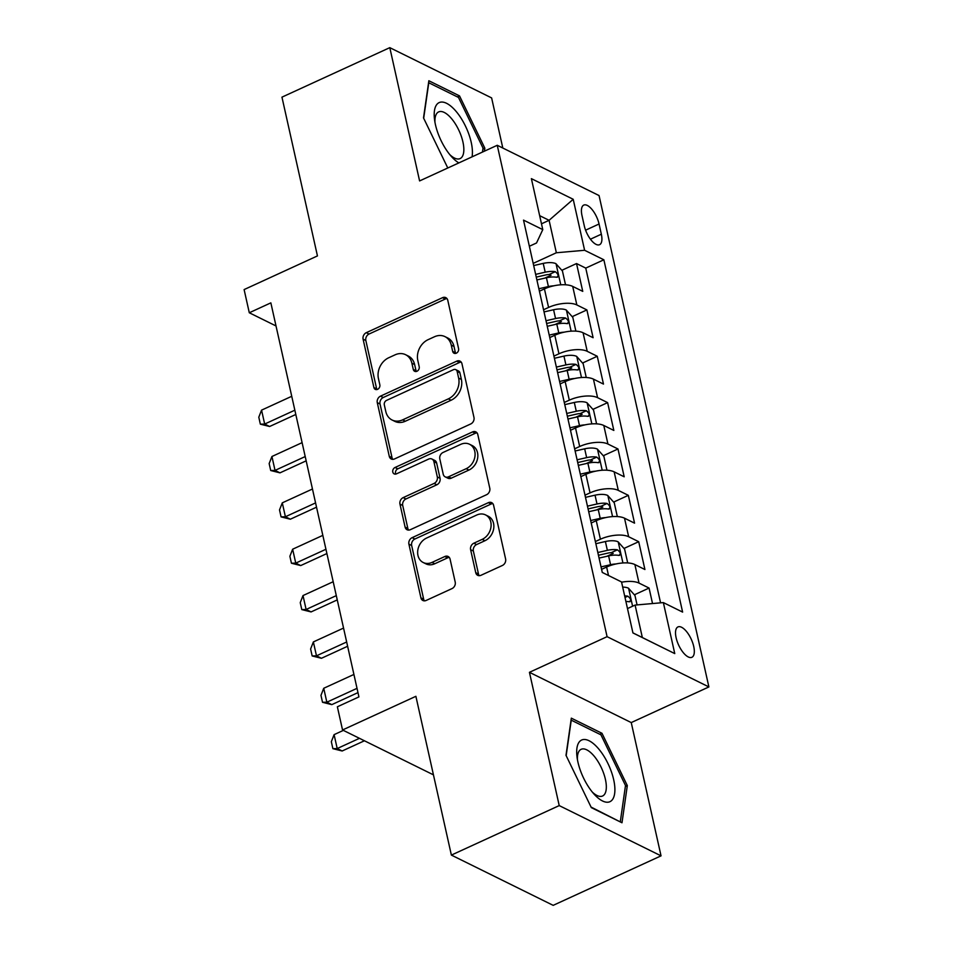 <?xml version="1.0" encoding="UTF-8"?>
<svg xmlns="http://www.w3.org/2000/svg" width="953" height="953" viewBox="0 0 953 953"><rect width="100%" height="100%" fill="white"/><g stroke="black" fill="none" stroke-linecap="round" stroke-linejoin="round"><path stroke-width="1.43" d="M456.332 353.182A3.586 2.907 -63.7 0 0 458.584 348.643L447.779 300.29A5.122 4.146 -63.7 0 0 445.813 297.646A5.122 4.146 -63.7 0 0 442.526 297.681L366.309 332.668A5.122 4.146 -63.7 0 0 363.093 339.161L373.898 387.514A3.586 2.907 -63.7 0 0 375.268 389.36A3.586 2.907 -63.7 0 0 377.567 389.336A3.586 2.907 -63.7 0 0 379.83 384.786L378.424 378.532A16.404 13.271 -63.7 0 1 388.717 357.756L395.078 354.838A16.404 13.271 -63.7 0 1 405.585 354.695A16.404 13.271 -63.7 0 1 411.875 363.176L413.28 369.43A3.586 2.907 -63.7 0 0 414.65 371.289A3.586 2.907 -63.7 0 0 416.949 371.265A3.586 2.907 -63.7 0 0 419.201 366.714L417.807 360.46A16.404 13.271 -63.7 0 1 428.1 339.673L434.449 336.766A16.404 13.271 -63.7 0 1 444.968 336.623A16.404 13.271 -63.7 0 1 451.257 345.105L452.663 351.359A3.586 2.907 -63.7 0 0 454.033 353.218A3.586 2.907 -63.7 0 0 456.332 353.182M693.724 646.456A16.701 6.957 65.3 0 0 677.952 626.919A16.701 6.957 65.3 0 0 676.118 637.76A16.701 6.957 65.3 0 0 691.89 657.296A16.701 6.957 65.3 0 0 693.724 646.456M475.75 572.682A5.122 4.146 -63.7 0 0 477.715 575.326A5.122 4.146 -63.7 0 0 481.003 575.278L502.386 565.474A5.122 4.146 -63.7 0 0 505.602 558.97L493.594 505.281A5.122 4.146 -63.7 0 0 491.629 502.636A5.122 4.146 -63.7 0 0 488.353 502.672L412.125 537.659A5.122 4.146 -63.7 0 0 408.908 544.151L420.916 597.841A5.122 4.146 -63.7 0 0 422.882 600.497A5.122 4.146 -63.7 0 0 426.158 600.45L451.996 588.597A5.122 4.146 -63.7 0 0 455.212 582.104L450.078 559.125A5.122 4.146 -63.7 0 0 448.113 556.469A5.122 4.146 -63.7 0 0 444.825 556.516L432.019 562.401A13.711 11.091 -63.7 0 1 423.227 562.52A13.711 11.091 -63.7 0 1 417.783 550.381A13.711 11.091 -63.7 0 1 426.575 538.052L476.75 515.025A13.711 11.091 -63.7 0 1 485.542 514.906A13.711 11.091 -63.7 0 1 490.974 527.033A13.711 11.091 -63.7 0 1 482.194 539.362L473.832 543.21A5.122 4.146 -63.7 0 0 470.615 549.702L475.75 572.682L478.501 574.04A5.122 4.146 -63.7 0 0 479.252 575.683M502.815 148.037L491.617 97.909L389.801 47.65L281.957 97.146L317.444 255.916L244.111 289.581L249.293 312.763L270.855 302.863L358.936 696.893L337.362 706.792L342.544 729.974L433.436 774.849M559.22 805.595L661.037 855.854L631.243 722.577L529.439 672.318L559.22 805.595L451.377 855.091L415.889 696.309L342.544 729.974M529.439 672.318L607.085 636.675L497.252 145.285L599.056 195.556L708.889 686.934L607.085 636.675M389.801 47.65L419.594 180.927L497.252 145.285M470.746 423.954A5.122 4.146 -63.7 0 0 473.975 417.462L461.967 363.772A5.122 4.146 -63.7 0 0 460.001 361.116A5.122 4.146 -63.7 0 0 456.713 361.163L380.497 396.15A5.122 4.146 -63.7 0 0 377.281 402.642L389.277 456.332A5.122 4.146 -63.7 0 0 391.242 458.989A5.122 4.146 -63.7 0 0 394.53 458.941L470.746 423.954M477.787 434.52L489.782 488.222A5.122 4.146 -63.7 0 1 486.566 494.714L410.35 529.689A5.122 4.146 -63.7 0 1 407.062 529.737A5.122 4.146 -63.7 0 1 405.096 527.092L399.962 504.113A5.122 4.146 -63.7 0 1 403.179 497.621L434.091 483.433A5.122 4.146 -63.7 0 0 437.308 476.929L433.901 461.693A5.122 4.146 -63.7 0 0 431.935 459.036A5.122 4.146 -63.7 0 0 428.647 459.084L396.46 473.855A3.586 2.907 -63.7 0 1 394.161 473.891A3.586 2.907 -63.7 0 1 392.743 470.711A3.586 2.907 -63.7 0 1 395.042 467.482L472.533 431.923A5.122 4.146 -63.7 0 1 475.821 431.876A5.122 4.146 -63.7 0 1 477.787 434.52M661.037 855.854L553.181 905.35L451.377 855.091M652.531 603.547L649.064 588.049L634.353 594.803M621.594 582.212A20.883 8.66 -12.6 0 1 639.022 583.093L634.877 564.557L644.919 569.513L638.701 541.697L623.989 548.451M606.894 556.302L613.22 553.395M595.363 541.53L600.402 539.219A20.883 8.66 -12.6 0 1 628.658 536.742L624.513 518.194L634.555 523.149L628.337 495.334L613.625 502.088M596.53 509.938L602.856 507.032M584.999 495.179L590.038 492.868A20.883 8.66 -12.6 0 1 618.294 490.378L614.149 471.842L624.191 476.798L617.985 448.982L603.273 455.737M586.166 463.587L592.492 460.68M574.647 448.815L579.674 446.504A20.883 8.66 -12.6 0 1 607.931 444.027L603.785 425.479L613.839 430.434L607.621 402.631L592.909 409.373M575.803 417.223L582.128 414.317M564.283 402.464L569.31 400.153A20.883 8.66 -12.6 0 1 597.579 397.663L593.433 379.127L603.475 384.083L597.257 356.267L582.545 363.022M565.439 370.872L571.776 367.965M553.919 356.1L558.946 353.789A20.883 8.66 -12.6 0 1 587.215 351.312L583.069 332.764L593.111 337.719L586.893 309.916L576.851 304.948A20.883 8.66 167.4 0 0 548.583 307.438L543.555 309.749M555.075 324.508L561.412 321.602M572.181 316.658L586.893 309.916M634.877 564.557A20.883 8.66 167.4 0 0 606.62 567.035L601.581 569.346M624.513 518.194A20.883 8.66 167.4 0 0 596.256 520.683L591.217 522.994M614.149 471.842A20.883 8.66 167.4 0 0 585.892 474.32L580.853 476.631M603.785 425.479A20.883 8.66 167.4 0 0 575.529 427.968L570.502 430.279M593.433 379.127A20.883 8.66 167.4 0 0 565.165 381.605L560.138 383.916M583.069 332.764A20.883 8.66 167.4 0 0 554.801 335.253L549.774 337.565M581.997 215.581L584.272 225.778A16.189 6.742 65.3 0 0 599.556 244.707A16.189 6.742 65.3 0 0 601.331 234.2L599.056 224.003A16.189 6.742 65.3 0 0 583.772 205.086A16.189 6.742 65.3 0 0 581.997 215.581M632.923 632.875L642.346 637.533L635.091 605.084L663.359 602.594L682.622 612.1L603.868 259.788L584.606 250.282L556.349 252.759L533.192 263.385M663.359 602.594L674.76 653.591L632.935 632.935L621.535 581.949L602.272 572.431L523.519 220.119L542.781 229.625L531.381 178.64L573.206 199.284L584.606 250.282M660.572 602.844L585.75 268.103L576.529 263.552L582.748 291.368L572.705 286.412A20.883 8.66 167.4 0 0 544.437 288.89L539.41 291.201M587.215 351.312L597.257 356.267M597.579 397.663L607.621 402.631M607.931 444.027L617.985 448.982M618.294 490.378L628.337 495.334M628.658 536.742L638.701 541.697M639.022 583.093L649.064 588.049M635.091 605.084L627.491 608.574M556.349 252.759L549.095 220.31L539.66 215.664M541.483 223.812L549.095 220.31L573.206 199.284M529.368 246.267L536.527 242.979L542.781 229.625M631.243 722.577L708.889 686.934M249.293 312.763L276.025 325.962M544.711 278.157L551.048 275.25M561.817 270.307L576.529 263.552M585.75 268.103L603.868 259.788M674.76 653.591L642.346 637.533M484.41 151.182L484.839 148.18L459.513 95.884L428.85 80.743L423.513 117.91L447.779 167.99M621.987 822.761L627.312 785.594L601.986 733.286L571.323 718.157L565.999 755.324L591.325 807.62L621.987 822.761M457.345 96.872L459.513 95.884M482.885 149.085L484.839 148.18M599.83 734.286L601.986 733.286M625.359 786.487L627.312 785.594M455.653 353.408A3.586 2.907 -63.7 0 1 455.403 352.717L454.009 346.463A16.404 13.271 -63.7 0 0 447.719 337.981L444.968 336.623M405.585 354.695L408.337 356.053A16.404 13.271 -63.7 0 1 414.626 364.534L416.032 370.788A3.586 2.907 -63.7 0 0 416.27 371.479M447.028 298.646A5.122 4.146 -63.7 0 0 445.277 299.039L369.061 334.026A5.122 4.146 -63.7 0 0 365.845 340.519L376.649 388.872A3.586 2.907 -63.7 0 0 376.888 389.563M461.216 362.128A5.122 4.146 -63.7 0 0 459.465 362.521L383.249 397.508A5.122 4.146 -63.7 0 0 380.033 404.001L392.028 457.69A5.122 4.146 -63.7 0 0 392.779 459.334M457.154 371.491A3.586 2.907 -63.7 0 0 455.784 369.645A3.586 2.907 -63.7 0 0 453.485 369.669L386.573 400.379A3.586 2.907 -63.7 0 0 384.321 404.918L385.798 411.517A16.404 13.271 -63.7 0 0 392.088 420.011A16.404 13.271 -63.7 0 0 402.607 419.868L448.339 398.878A16.404 13.271 -63.7 0 0 458.631 378.091L457.154 371.491L459.906 372.849A3.586 2.907 -63.7 0 0 458.536 371.003L455.784 369.645M392.088 420.011L394.84 421.369A16.404 13.271 -63.7 0 0 405.359 421.226L402.607 419.868M459.906 372.849L461.383 379.449A16.404 13.271 -63.7 0 1 451.091 400.236L405.359 421.226M431.935 459.036L434.687 460.394A5.122 4.146 -63.7 0 1 436.653 463.051L440.06 478.299A5.122 4.146 -63.7 0 1 436.843 484.791L405.93 498.979A5.122 4.146 -63.7 0 0 402.714 505.471L407.848 528.45A5.122 4.146 -63.7 0 0 408.599 530.094M477.036 432.876A5.122 4.146 -63.7 0 0 475.285 433.281L397.794 468.84A3.586 2.907 -63.7 0 0 395.781 474.082M466.16 468.709A13.711 11.091 -63.7 0 0 474.951 456.38A13.711 11.091 -63.7 0 0 469.507 444.241A13.711 11.091 -63.7 0 0 460.728 444.36L443.05 452.472A5.122 4.146 -63.7 0 0 439.821 458.965L443.228 474.213A5.122 4.146 -63.7 0 0 445.194 476.869A5.122 4.146 -63.7 0 0 448.482 476.822L466.16 468.709L468.912 470.067A13.711 11.091 -63.7 0 0 477.703 457.738A13.711 11.091 -63.7 0 0 472.259 445.599L469.507 444.241M445.194 476.869L447.946 478.227A5.122 4.146 -63.7 0 0 451.234 478.18L448.482 476.822M468.912 470.067L451.234 478.18M485.542 514.906L488.293 516.264A13.711 11.091 -63.7 0 1 493.725 528.391A13.711 11.091 -63.7 0 1 484.946 540.72L476.583 544.568A5.122 4.146 -63.7 0 0 473.367 551.06L478.501 574.04M423.227 562.52L425.979 563.878A13.711 11.091 -63.7 0 0 434.771 563.759L432.019 562.401M449.328 557.481A5.122 4.146 -63.7 0 0 447.576 557.874L434.771 563.759M492.844 503.637A5.122 4.146 -63.7 0 0 491.105 504.03L414.877 539.017A5.122 4.146 -63.7 0 0 411.66 545.509L423.668 599.199A5.122 4.146 -63.7 0 0 424.419 600.855M565.522 284.78L562.437 270.997L555.897 263.647A13.83 5.742 167.4 0 0 543.222 263.397L533.68 265.565M553.848 285.817A13.83 5.742 167.4 0 0 548.404 286.567L538.862 288.747M536.896 279.932L546.438 277.764A13.83 5.742 -12.6 0 1 556.516 277.252C558.934 276.12 558.518 274.261 555.277 271.688A13.83 5.742 167.4 0 0 545.199 272.201L535.646 274.369M536.265 277.12L545.866 274.929A7.052 2.919 -12.6 0 1 549.071 274.535L555.277 271.688M556.516 277.252L557.505 277.168M291.737 396.293L261.563 410.135L264.672 424.049L294.846 410.195M269.628 426.491L260.348 424.168L264.672 424.049L269.628 426.491L295.811 414.472M260.348 424.168L258.799 417.211L261.563 410.135M472.057 156.852A33.939 14.128 65.3 0 0 471.199 142.271A33.939 14.128 65.3 0 0 448.22 104.234A33.939 14.128 65.3 0 0 434.508 119.328A33.939 14.128 65.3 0 0 435.426 124.617A33.939 14.128 65.3 0 0 451.758 156.9A33.939 14.128 65.3 0 0 458.846 162.915M449.864 154.696A25.695 10.697 65.3 0 0 460.096 158.591A25.695 10.697 65.3 0 0 462.92 141.937A25.695 10.697 65.3 0 0 438.666 111.894A25.695 10.697 65.3 0 0 434.949 122.198M423.68 118.255L428.779 82.768L458.476 97.432L483.028 148.108L482.456 152.075M598.901 749.177A33.939 14.128 65.3 0 0 576.994 756.742A33.939 14.128 65.3 0 0 592.683 792.527A33.939 14.128 65.3 0 0 594.231 794.314A33.939 14.128 65.3 0 0 614.756 792.658A33.939 14.128 65.3 0 0 598.901 749.177M592.337 792.11A25.695 10.697 65.3 0 0 602.582 796.005A25.695 10.697 65.3 0 0 605.524 779.911A25.695 10.697 65.3 0 0 594.219 756.241A25.695 10.697 65.3 0 0 581.151 749.308A25.695 10.697 65.3 0 0 577.423 759.612M619.903 821.724L591.063 807.072M566.165 755.658L571.252 720.17L600.962 734.846L625.502 785.522L620.332 821.534M575.886 331.144L572.801 317.361L566.261 310.011A13.83 5.742 167.4 0 0 553.586 309.749L544.044 311.917M564.2 332.168A13.83 5.742 167.4 0 0 558.768 332.931L549.226 335.099M547.248 326.295L556.802 324.115A13.83 5.742 -12.6 0 1 566.88 323.603C569.286 322.471 568.881 320.625 565.629 318.04A13.83 5.742 167.4 0 0 555.551 318.552L546.009 320.732M546.629 323.484L556.23 321.292A7.052 2.919 -12.6 0 1 559.423 320.887L565.629 318.04M566.88 323.603L567.869 323.532M302.101 442.645L271.927 456.499L275.036 470.401L305.21 456.558M279.979 472.855L270.712 470.52L275.036 470.401L279.979 472.855L306.175 460.835M270.712 470.52L269.151 463.563L271.927 456.499M586.25 377.495L583.165 363.712L576.625 356.362A13.83 5.742 167.4 0 0 563.95 356.1L554.408 358.28M574.564 378.52A13.83 5.742 167.4 0 0 569.132 379.282L559.59 381.462M557.612 372.647L567.166 370.479A13.83 5.742 -12.6 0 1 577.244 369.967C579.65 368.835 579.233 366.976 575.993 364.403A13.83 5.742 167.4 0 0 565.915 364.916L556.373 367.084M556.981 369.835L566.594 367.644A7.052 2.919 -12.6 0 1 569.787 367.25L575.993 364.403M577.244 369.967L578.233 369.883M312.465 489.008L282.291 502.85L285.4 516.764L315.574 502.91M290.343 519.206L281.075 516.883L285.4 516.764L290.343 519.206L316.527 507.187M281.075 516.883L279.515 509.926L282.291 502.85M596.602 423.859L593.528 410.076L586.988 402.726A13.83 5.742 167.4 0 0 574.314 402.464L564.772 404.632M584.928 424.883A13.83 5.742 167.4 0 0 579.495 425.646L569.942 427.814M567.976 419.01L577.53 416.83A13.83 5.742 -12.6 0 1 587.608 416.318C590.014 415.186 589.597 413.34 586.357 410.755A13.83 5.742 167.4 0 0 576.279 411.267L566.737 413.447M567.345 416.187L576.958 414.007A7.052 2.919 -12.6 0 1 580.151 413.602L586.357 410.755M587.608 416.318L588.597 416.247M322.829 535.36L292.642 549.214L295.752 563.116L325.938 549.273M300.707 565.57L291.439 563.235L295.752 563.116L300.707 565.57L326.891 553.55M291.439 563.235L289.879 556.278L292.642 549.214M606.966 470.21L603.892 456.427L597.352 449.077A13.83 5.742 167.4 0 0 584.677 448.815L575.124 450.995M595.291 471.235A13.83 5.742 167.4 0 0 589.859 471.997L580.306 474.177M578.34 465.362L587.882 463.194A13.83 5.742 -12.6 0 1 597.96 462.67C600.378 461.55 599.961 459.691 596.721 457.106A13.83 5.742 167.4 0 0 586.643 457.631L577.101 459.799M577.709 462.55L587.322 460.359A7.052 2.919 -12.6 0 1 590.515 459.965L596.721 457.106M597.96 462.67L598.961 462.598M333.193 581.723L303.006 595.565L306.116 609.479L336.302 595.625M311.071 611.921L301.791 609.598L306.116 609.479L311.071 611.921L337.255 599.902M301.791 609.598L300.243 602.641L303.006 595.565M617.33 516.574L614.256 502.791L607.704 495.441A13.83 5.742 167.4 0 0 595.041 495.179L585.487 497.347M605.655 517.598A13.83 5.742 167.4 0 0 600.223 518.361L590.669 520.529M588.704 511.725L598.246 509.545A13.83 5.742 -12.6 0 1 608.324 509.033C610.742 507.901 610.325 506.043 607.085 503.47A13.83 5.742 167.4 0 0 597.007 503.982L587.453 506.162M588.072 508.902L597.686 506.722A7.052 2.919 -12.6 0 1 600.878 506.317L607.085 503.47M608.324 509.033L609.312 508.962M343.556 628.075L313.37 641.929L316.479 655.831L346.666 641.988M321.435 658.285L312.155 655.95L316.479 655.831L321.435 658.285L347.619 646.265M312.155 655.95L310.607 648.993L313.37 641.929M627.693 562.925L624.608 549.142L618.068 541.792A13.83 5.742 167.4 0 0 605.393 541.53L595.851 543.71M616.019 563.95A13.83 5.742 167.4 0 0 610.575 564.712L601.033 566.892M599.068 558.077L608.61 555.909A13.83 5.742 -12.6 0 1 618.688 555.385C621.106 554.265 620.689 552.406 617.449 549.821A13.83 5.742 167.4 0 0 607.371 550.346L597.817 552.514M598.436 555.265L608.05 553.074A7.052 2.919 -12.6 0 1 611.242 552.68L617.449 549.821M618.688 555.385L619.676 555.313M353.92 674.438L323.734 688.28L326.843 702.194L357.018 688.34M331.799 704.636L322.519 702.301L326.843 702.194L331.799 704.636L357.983 692.617M322.519 702.301L320.97 695.356L323.734 688.28M637.08 604.905L634.972 595.506L628.432 588.156A13.83 5.742 167.4 0 0 622.69 587.108M625.895 601.474A13.83 5.742 -12.6 0 1 629.051 601.748C631.458 600.616 631.053 598.758 627.813 596.185A13.83 5.742 167.4 0 0 624.656 595.911M629.051 601.748L630.04 601.677M343.378 730.379L334.098 734.644L337.207 748.546L359.472 738.325M342.163 750.988L332.883 748.665L337.207 748.546L342.163 750.988L364.427 740.779M332.883 748.665L331.334 741.708L334.098 734.644M608.514 575.517L606.62 567.035M600.402 539.219L596.256 520.683M590.038 492.868L585.892 474.32M579.674 446.504L575.529 427.968M569.31 400.153L565.165 381.605M558.946 353.789L554.801 335.253M548.583 307.438L544.437 288.89M576.851 304.948L572.705 286.412M585.595 230.185L599.056 224.003M590.431 239.203L601.331 234.2M454.009 346.463L451.257 345.105M416.032 370.788L413.28 369.43M414.626 364.534L411.875 363.176M376.649 388.872L373.898 387.514M365.845 340.519L363.093 339.161M369.061 334.026L366.309 332.668M445.277 299.039L442.526 297.681M455.403 352.717L452.663 351.359M392.028 457.69L389.277 456.332M380.033 404.001L377.281 402.642M383.249 397.508L380.497 396.15M459.465 362.521L456.713 361.163M451.091 400.236L448.339 398.878M461.383 379.449L458.631 378.091M407.848 528.45L405.096 527.092M402.714 505.471L399.962 504.113M405.93 498.979L403.179 497.621M436.843 484.791L434.091 483.433M440.06 478.299L437.308 476.929M436.653 463.051L433.901 461.693M397.794 468.84L395.042 467.482M475.285 433.281L472.533 431.923M473.367 551.06L470.615 549.702M476.583 544.568L473.832 543.21M484.946 540.72L482.194 539.362M447.576 557.874L444.825 556.516M423.668 599.199L420.916 597.841M411.66 545.509L408.908 544.151M414.877 539.017L412.125 537.659M491.105 504.03L488.353 502.672M560.757 284.816L556.064 263.838M545.199 272.201L543.222 263.397M548.404 286.567L546.438 277.764M571.121 331.179L566.427 310.19M555.551 318.552L553.586 309.749M558.768 332.931L556.802 324.115M581.485 377.531L576.791 356.553M565.915 364.916L563.95 356.1M569.132 379.282L567.166 370.479M591.837 423.894L587.155 402.905M576.279 411.267L574.314 402.464M579.495 425.646L577.53 416.83M602.201 470.246L597.507 449.268M586.643 457.631L584.677 448.815M589.859 471.997L587.882 463.194M612.565 516.597L607.871 495.62M597.007 503.982L595.041 495.179M600.223 518.361L598.246 509.545M622.928 562.961L618.235 541.971M607.371 550.346L605.393 541.53M610.575 564.712L608.61 555.909M632.601 606.227L628.599 588.335M625.001 597.471L627.813 596.185"/></g></svg>
